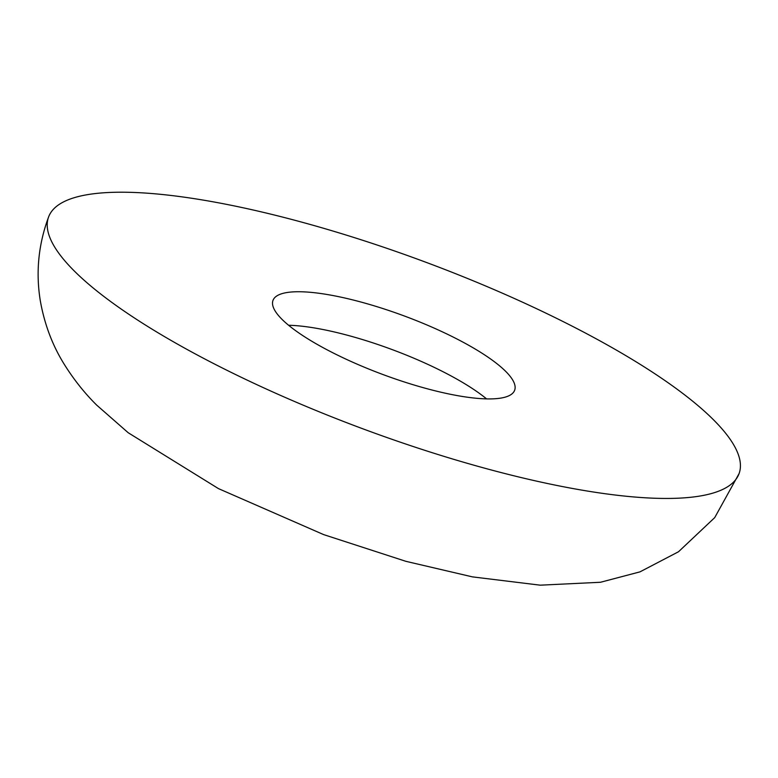 <?xml version="1.0" encoding="UTF-8"?>
<svg xmlns="http://www.w3.org/2000/svg" width="778" height="778" viewBox="0 0 778 778"><rect width="100%" height="100%" fill="white"/><g stroke="black" fill="none" stroke-linecap="round" stroke-linejoin="round"><path stroke-width="1.17" d="M281.694 319.029A128.915 31.169 20.4 0 0 412.077 384.41A128.915 31.169 20.4 0 0 514.647 390.264A128.915 31.169 20.4 0 0 505.943 371.631A128.915 31.169 20.4 0 0 375.57 306.25A128.915 31.169 20.4 0 0 272.99 300.396A128.915 31.169 20.4 0 0 281.694 319.029M714.175 420.48A368.315 89.042 20.4 0 0 341.999 233.779A368.315 89.042 20.4 0 0 48.664 216.78A368.315 89.042 20.4 0 0 73.472 270.18A368.315 89.042 20.4 0 0 446.319 457.085A368.315 89.042 20.4 0 0 739.1 473.549A368.315 89.042 20.4 0 0 714.175 420.48M486.581 398.89A128.915 31.169 20.4 0 0 288.599 325.262M739.1 473.549L714.719 517.613L678.504 551.758L639.963 571.869L600.49 582.265L540.204 585.173L472.431 576.877L405.892 561.327L323.609 534.593L218.462 488.613L128.214 432.743L96.618 405.046C84.802 393.337 74.192 380.053 64.798 365.174C52.661 345.967 44.502 324.484 40.3 300.726C35.662 272.232 38.443 244.253 48.664 216.78"/></g></svg>
